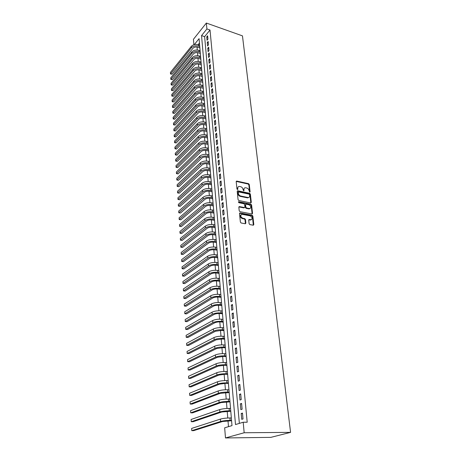 <?xml version="1.0" encoding="UTF-8"?>
<svg xmlns="http://www.w3.org/2000/svg" width="461" height="461" viewBox="0 0 461 461"><rect width="100%" height="100%" fill="white"/><g stroke="black" fill="none" stroke-linecap="round" stroke-linejoin="round"><path stroke-width="0.69" d="M249.712 192.202L250.11 191.816L249.28 184.498L248.56 183.668L236.666 181.052L236.193 181.611L236.96 189.004L237.548 189.604L237.79 188.244C237.755 187.08 238.268 186.469 239.328 186.428L240.665 186.688C241.956 187.097 242.74 187.99 243.01 189.362L243.627 190.906L244.036 190.52L243.932 189.563C243.886 188.399 244.393 187.794 245.448 187.748L246.762 188.007C248.041 188.411 248.819 189.298 249.09 190.67L249.712 192.202M249.672 192.197L248.848 184.844L248.122 184.02L236.205 181.409M249.124 223.746L249.874 224.599L253.268 225.222L253.815 224.611L252.853 216.088L252.115 215.247L240.1 212.93L239.501 213.529L240.394 222.139L241.149 222.997L245.31 223.758L245.869 223.147L245.477 219.465L244.722 218.612L242.688 218.226C240.29 216.595 240.1 215.299 242.134 214.325L250.19 215.857C252.565 217.488 252.749 218.779 250.738 219.736L249.263 219.465L248.721 220.076L249.124 223.746M243.201 422.23L244.169 432.752L290.574 432.366L242.463 35.872L206.355 23.05L206.903 28.939L201.538 35.601L235.502 424.552L243.201 422.23L247.2 422.236L210.014 30.028L206.903 28.939M250.726 202.944L251.303 202.373L250.369 194.121L249.643 193.292L237.697 190.762L237.202 191.338L238.066 199.671L238.81 200.518L250.726 202.944M251.602 205.018L252.547 213.403L252.029 213.996L239.968 211.668L239.219 210.815L238.844 207.173L239.374 206.58L244.393 207.565L244.912 206.977L244.658 204.592L243.915 203.745L238.844 202.719L238.74 201.722L250.865 204.177L251.602 205.018L251.159 205.352L252.104 213.731L252.547 213.403M207.94 39.173L207.629 35.785L206.73 36.886L207.041 40.268L207.94 39.173M208.464 44.861L208.153 41.444L207.248 42.533L207.559 45.95L208.464 44.861M208.994 50.606L208.677 47.155L207.767 48.238L208.084 51.69L208.994 50.606M209.53 56.403L209.213 52.917L208.297 53.995L208.614 57.481L209.53 56.403M210.072 62.258L209.749 58.737L208.827 59.809L209.15 63.324L210.072 62.258M210.619 68.17L210.291 64.615L209.363 65.681L209.692 69.231L210.619 68.17M211.173 74.135L210.838 70.55L209.911 71.605L210.233 75.189L211.173 74.135M211.726 80.162L211.392 76.538L210.458 77.586L210.786 81.205L211.726 80.162M212.291 86.247L211.951 82.588L211.011 83.631L211.345 87.279L212.291 86.247M212.855 92.39L212.515 88.696L211.564 89.728L211.904 93.416L212.855 92.39M213.431 98.591L213.086 94.862L212.129 95.888L212.469 99.611L213.431 98.591M214.008 104.86L213.662 101.092L212.7 102.106L213.045 105.869L214.008 104.86M214.596 111.187L214.244 107.384L213.276 108.387L213.622 112.19L214.596 111.187M215.183 117.578L214.826 113.734L213.858 114.731L214.209 118.569L215.183 117.578M215.783 124.032L215.42 120.154L214.446 121.139L214.797 125.017L215.783 124.032M216.382 130.555L216.019 126.637L215.033 127.616L215.396 131.529L216.382 130.555M216.993 137.142L216.624 133.183L215.633 134.151L215.996 138.104L216.993 137.142M217.604 143.797L217.235 139.798L216.238 140.755L216.607 144.748L217.604 143.797M218.226 150.522L217.851 146.477L216.849 147.428L217.217 151.462L218.226 150.522M218.854 157.31L218.479 153.231L217.465 154.164L217.84 158.244L218.854 157.31M219.488 164.174L219.108 160.048L218.088 160.975L218.468 165.096L219.488 164.174M220.128 171.106L219.741 166.94L218.721 167.856L219.102 172.016L220.128 171.106M220.779 178.113L220.387 173.901L219.355 174.805L219.741 179.012L220.779 178.113M221.43 185.195L221.038 180.937L220.001 181.83L220.387 186.083L221.43 185.195M222.093 192.352L221.695 188.048L220.646 188.929L221.044 193.222L222.093 192.352M222.761 199.584L222.358 195.234L221.303 196.104L221.701 200.443L222.761 199.584M223.435 206.891L223.026 202.494L221.972 203.353L222.369 207.738L223.435 206.891M224.115 214.279L223.706 209.836L222.64 210.677L223.043 215.114L224.115 214.279M224.807 221.747L224.392 217.252L223.32 218.082L223.729 222.565L224.807 221.747M225.504 229.296L225.083 224.755L224.006 225.573L224.415 230.102L225.504 229.296M226.207 236.925L225.786 232.338L224.697 233.139L225.112 237.72L226.207 236.925M226.921 244.641L226.495 240.002L225.394 240.786L225.821 245.419L226.921 244.641M227.642 252.438L227.21 247.747L226.103 248.519L226.53 253.204L227.642 252.438M228.368 260.327L227.93 255.584L226.818 256.339L227.256 261.076L228.368 260.327M229.105 268.302L228.662 263.508L227.544 264.245L227.982 269.034L229.105 268.302M229.855 276.364L229.405 271.517L228.276 272.244L228.719 277.084L229.855 276.364M230.604 284.523L230.154 279.62L229.013 280.328L229.463 285.221L230.604 284.523M231.37 292.77L230.909 287.808L229.762 288.505L230.218 293.455L231.37 292.77M232.137 301.114L231.676 296.095L230.523 296.775L230.978 301.776L232.137 301.114M232.92 309.55L232.448 304.479L231.289 305.136L231.75 310.201L232.92 309.55M233.704 318.09L233.231 312.956L232.062 313.595L232.528 318.718L233.704 318.09M234.505 326.722L234.027 321.53L232.845 322.153L233.318 327.333L234.505 326.722M235.312 335.458L234.828 330.203L233.635 330.808L234.119 336.052L235.312 335.458M236.13 344.298L235.634 338.985L234.442 339.567L234.926 344.868L236.13 344.298M236.954 353.241L236.458 347.865L235.248 348.43L235.744 353.794L236.954 353.241M237.79 362.294L237.288 356.849L236.072 357.396L236.568 362.824L237.79 362.294M238.637 371.451L238.13 365.942L236.902 366.466L237.403 371.964L238.637 371.451M239.49 380.723L238.977 375.145L237.743 375.646L238.251 381.212L239.49 380.723M240.36 390.104L239.835 384.462L238.591 384.941L239.109 390.571L240.36 390.104M241.236 399.601L240.705 393.89L239.455 394.345L239.974 400.044L241.236 399.601M242.123 409.212L241.587 403.433L240.325 403.865L240.855 409.633L242.123 409.212M210.014 30.028L204.626 36.661L239.363 423.388M241.207 413.5L241.743 419.337L243.022 418.945L242.48 413.091L241.207 413.5L242.521 413.511M197.043 47.022L197.296 50.019M197.51 52.646L197.763 55.7M197.982 58.328L198.236 61.428M198.455 64.067L198.72 67.214M198.933 69.853L199.198 73.051M199.417 75.696L199.688 78.946M199.907 81.597L200.183 84.899M200.402 87.55L200.679 90.903M200.898 93.56L201.18 96.971M201.399 99.634L201.688 103.097M201.906 105.759L202.2 109.28M202.419 111.948L202.719 115.527M202.938 118.2L203.238 121.837M203.462 124.51L203.768 128.204M203.987 130.884L204.298 134.635M204.523 137.315L204.84 141.129M205.059 143.815L205.381 147.693M205.606 150.384L205.929 154.32M206.153 157.011L206.482 161.016M206.707 163.713L207.047 167.781M207.266 170.478L207.611 174.61M207.836 177.312L208.182 181.513M208.407 184.221L208.758 188.486M208.983 191.194L209.34 195.533M209.565 198.247L209.934 202.656M210.158 205.37L210.527 209.853M210.752 212.567L211.132 217.119M211.357 219.839L211.737 224.472M211.962 227.192L212.354 231.895M212.579 234.62L212.976 239.403M213.201 242.129L213.604 246.992M213.829 249.718L214.238 254.662M214.463 257.388L214.878 262.413M215.108 265.144L215.529 270.255M215.754 272.987L216.186 278.179M216.411 280.91L216.849 286.189M217.073 288.926L217.523 294.291M217.748 297.034L218.197 302.485M218.428 305.228L218.883 310.772M219.113 313.515L219.58 319.15M219.805 321.893L220.283 327.627M220.508 330.37L220.992 336.202M221.217 338.944L221.706 344.868M221.937 347.617L222.433 353.645M222.663 356.388L223.17 362.519M223.395 365.262L223.913 371.497M224.138 374.24L224.663 380.579M224.893 383.322L225.423 389.776M225.654 392.518L226.195 399.076M226.426 401.819L226.973 408.492M227.204 411.229L227.763 418.018M227.993 420.76L228.483 426.667M199.457 43.029L198.161 44.619M194.277 44.619L199.083 38.655L231.998 425.607L224.668 427.814L225.481 437.95L270.866 437.362L290.574 432.366M193.885 44.734L193.447 39.283L206.355 23.05M225.481 437.95L244.169 432.752M204.626 36.661L201.538 35.601M206.73 36.886L207.761 37.237M207.248 42.533L208.286 42.885M207.767 48.238L208.81 48.584M208.297 53.995L209.34 54.34M208.827 59.809L209.876 60.149M209.363 65.681L210.418 66.015M209.911 71.605L210.965 71.939M210.458 77.586L211.518 77.915M211.011 83.631L212.077 83.954M211.564 89.728L212.642 90.045M212.129 95.888L213.207 96.205M212.7 102.106L213.783 102.417M213.276 108.387L214.365 108.698M213.858 114.731L214.947 115.037M214.446 121.139L215.541 121.439M215.033 127.616L216.14 127.904M215.633 134.151L216.739 134.439M216.238 140.755L217.35 141.037M216.849 147.428L217.967 147.704M217.465 154.164L218.589 154.435M218.088 160.975L219.217 161.241M218.721 167.856L219.851 168.115M219.355 174.805L220.496 175.059M220.001 181.83L221.142 182.078M220.646 188.929L221.799 189.171M221.303 196.104L222.461 196.34M221.972 203.353L223.13 203.583M222.64 210.677L223.804 210.902M223.32 218.082L224.49 218.301M224.006 225.573L225.181 225.781M224.697 233.139L225.878 233.341M225.394 240.786L226.582 240.982M226.103 248.519L227.296 248.71M226.818 256.339L228.016 256.523M227.544 264.245L228.748 264.424M228.276 272.244L229.486 272.411M229.013 280.328L230.235 280.484M229.762 288.505L230.99 288.655M230.523 296.775L231.75 296.913M231.289 305.136L232.523 305.268M232.062 313.595L233.301 313.716M232.845 322.153L234.09 322.268M233.635 330.808L234.891 330.917M234.442 339.567L235.698 339.665M235.248 348.43L236.516 348.516M236.072 357.396L237.346 357.471M236.902 366.466L238.181 366.535M237.743 375.646L239.029 375.703M238.591 384.941L239.887 384.987M239.455 394.345L240.751 394.38M240.325 403.865L241.633 403.888M244.261 188.249L243.494 189.909L243.932 189.563M244.036 190.52L243.598 190.866L243.494 189.909M238.124 186.935L237.363 188.595L237.79 188.244M237.893 189.206L237.461 189.552L237.363 188.595M250.842 202.955L249.931 194.467L249.205 193.632L237.219 191.113M249.545 194.698L249.032 194.11L238.562 191.903L238.32 193.326C238.596 194.715 239.38 195.62 240.688 196.023L248.093 197.544C249.182 197.515 249.706 196.905 249.66 195.706L249.545 194.698M238.216 192.179L237.784 192.652L238.216 192.306M248.871 197.406L247.655 197.884L240.25 196.369C238.948 195.96 238.158 195.066 237.888 193.672L237.784 192.652M244.451 207.571L243.95 207.905L238.867 206.914M238.74 201.722L238.32 202.051L250.421 204.517L250.865 204.177M249.349 208.551L249.522 208.579C251.458 207.617 251.262 206.338 248.923 204.753L246.093 204.188L245.586 204.776L245.846 207.162L246.583 208.003L249.349 208.551L248.9 208.885L250.167 208.487M245.604 204.523L245.143 205.11L245.586 204.776M248.9 208.885L246.139 208.343L245.402 207.496L245.143 205.11M251.159 205.352L250.421 204.517M251.418 219.655L250.288 220.064L248.744 219.788M240.988 214.751C239.755 216.169 240.175 217.442 242.244 218.56L242.688 218.226M245.39 223.764L245.027 219.793L244.278 218.94L242.244 218.56M253.337 225.227L252.403 216.416L251.666 215.575L239.524 213.253M199.867 47.892L197.757 47.189C195.781 46.699 194.173 47.068 192.946 48.296L172.005 74.215L170.53 73.991L191.401 47.783C193.245 45.939 195.648 45.391 198.622 46.123L199.751 46.498M172.005 74.215L170.507 73.766L170.426 72.406L191.292 46.388C193.13 44.538 195.533 43.985 198.507 44.723L199.63 45.103M200.345 53.511L198.224 52.819C196.236 52.335 194.628 52.698 193.395 53.92L172.333 79.667L170.858 79.436L191.839 53.413C193.695 51.58 196.109 51.033 199.1 51.759L200.23 52.128M172.333 79.667L170.835 79.223L170.749 77.851L191.73 52.001C193.58 50.168 195.994 49.615 198.979 50.347L200.109 50.716M200.829 59.181L198.697 58.495C196.703 58.017 195.084 58.386 193.845 59.596L172.668 85.17L171.187 84.933L192.283 59.094C194.144 57.273 196.576 56.726 199.578 57.446L200.714 57.815M172.668 85.17L171.164 84.726L171.077 83.349L192.174 57.671C194.035 55.85 196.461 55.297 199.457 56.017L200.593 56.386M201.319 64.909L199.175 64.229C197.175 63.756 195.55 64.119 194.3 65.324L173.008 90.719L171.515 90.483L192.733 64.834C194.605 63.024 197.049 62.471 200.057 63.186L201.198 63.549M173.008 90.719L171.492 90.281L171.411 88.892L192.623 63.393C194.49 61.578 196.928 61.031 199.936 61.745L201.077 62.108M201.809 70.683L199.659 70.014C197.648 69.548 196.011 69.911 194.755 71.109L173.348 96.314L171.849 96.078L193.182 70.619C195.066 68.822 197.521 68.274 200.547 68.977L201.693 69.34M173.348 96.314L171.826 95.888L171.746 94.482L193.073 69.167C194.951 67.369 197.4 66.822 200.426 67.525L201.566 67.882M202.304 76.52L200.143 75.858C198.126 75.397 196.484 75.76 195.222 76.947L173.693 101.967L172.184 101.725L193.643 76.463C195.533 74.682 198 74.135 201.042 74.826L202.189 75.183M173.693 101.967L172.166 101.541L172.08 100.123L193.528 74.999C195.418 73.213 197.878 72.665 200.915 73.362L202.068 73.714M202.805 82.41L200.639 81.753C198.61 81.297 196.956 81.66 195.689 82.836L174.039 107.667L172.523 107.419L194.104 82.363C196.006 80.594 198.484 80.047 201.538 80.733L202.69 81.084M174.039 107.667L172.506 107.252L172.42 105.817L193.989 80.882C195.89 79.108 198.363 78.566 201.411 79.252L202.563 79.603M203.313 88.351L201.134 87.705C199.094 87.262 197.435 87.619 196.161 88.789L174.385 113.418L172.869 113.17L194.565 88.316C196.484 86.559 198.973 86.017 202.039 86.691L203.197 87.037M174.385 113.418L172.846 113.008L172.76 111.562L194.45 86.824C196.363 85.06 198.852 84.519 201.912 85.199L203.071 85.544M203.82 94.355L201.636 93.716C199.584 93.278 197.919 93.635 196.64 94.793L174.742 119.226L173.215 118.973L195.038 94.332C196.962 92.586 199.463 92.044 202.546 92.713L203.71 93.053M174.742 119.226L173.192 118.817L173.106 117.359L194.917 92.822C196.841 91.076 199.342 90.535 202.419 91.203L203.583 91.543M204.338 100.412L202.143 99.783C200.086 99.351 198.409 99.709 197.118 100.855L175.094 125.081L173.567 124.822L195.51 100.4C197.446 98.671 199.965 98.13 203.053 98.787L204.229 99.121M175.094 125.081L173.543 124.683L173.457 123.208L195.389 98.879C197.325 97.144 199.838 96.603 202.926 97.259L204.096 97.599M204.857 106.531L202.65 105.909C200.587 105.483 198.904 105.84 197.602 106.981L175.457 130.993L173.918 130.728L195.988 106.531C197.936 104.814 200.466 104.278 203.572 104.924L204.747 105.252M175.457 130.993L173.895 130.596L173.809 129.115L195.867 104.993C197.815 103.27 200.339 102.734 203.445 103.379L204.615 103.713M205.381 112.709L203.168 112.098C201.094 111.677 199.4 112.029 198.097 113.164L175.82 136.957L174.27 136.692L196.472 112.72C198.432 111.015 200.973 110.484 204.096 111.118L205.272 111.441M175.82 136.957L174.252 136.571L174.166 135.073L196.351 111.164C198.311 109.459 200.846 108.923 203.964 109.562L205.145 109.891M205.911 118.944L203.687 118.344C201.601 117.93 199.907 118.281 198.587 119.405L176.183 142.973L174.633 142.708L196.962 118.967C198.933 117.278 201.486 116.748 204.621 117.371L205.808 117.693M176.183 142.973L174.61 142.593L174.523 141.083L196.841 117.399C198.806 115.711 201.359 115.175 204.488 115.803L205.675 116.126M206.447 125.242L204.211 124.649C202.12 124.245 200.414 124.597 199.089 125.709L176.551 149.053L174.99 148.776L197.452 125.277C199.434 123.606 202.004 123.075 205.151 123.686L206.344 124.003M176.551 149.053L174.973 148.678L174.886 147.151L197.331 123.692C199.308 122.021 201.872 121.491 205.018 122.102L206.211 122.419M206.989 131.604L204.742 131.022C202.638 130.624 200.927 130.97 199.596 132.071L176.926 155.184L175.359 154.908L197.953 131.65C199.947 129.996 202.523 129.466 205.687 130.065L206.885 130.377M176.926 155.184L175.341 154.815L175.249 153.277L197.827 130.054C199.82 128.389 202.396 127.864 205.554 128.463L206.747 128.78M207.536 138.023L205.283 137.453C203.168 137.061 201.445 137.413 200.103 138.502L177.301 161.373L175.727 161.091L198.455 138.087C200.46 136.444 203.053 135.92 206.228 136.508L207.433 136.813M177.301 161.373L175.71 161.016L175.618 159.46L198.328 136.473C200.333 134.825 202.921 134.301 206.096 134.894L207.294 135.2M208.09 144.512L205.825 143.947C203.699 143.567 201.964 143.913 200.621 144.996L177.681 167.625L176.096 167.337L198.962 144.587C200.979 142.962 203.583 142.437 206.776 143.014L207.986 143.319M177.681 167.625L176.085 167.268L175.987 165.701L198.835 142.956C200.852 141.325 203.451 140.801 206.643 141.383L207.848 141.683M208.643 151.064L206.372 150.511C204.235 150.136 202.494 150.482 201.14 151.554L178.067 173.93L176.477 173.641L199.475 151.15C201.503 149.543 204.125 149.024 207.329 149.589L208.545 149.883M178.067 173.93L176.459 173.584L176.367 171.999L199.348 149.502C201.371 147.895 203.987 147.37 207.191 147.941L208.407 148.235M209.208 157.679L206.92 157.138C204.782 156.775 203.03 157.12 201.664 158.175L178.453 180.297L176.857 180.003L199.993 157.783C202.033 156.193 204.667 155.674 207.888 156.227L209.11 156.515M178.453 180.297L176.84 179.957L176.742 178.355L199.861 156.118C201.901 154.521 204.528 154.003 207.75 154.562L208.966 154.85M209.778 164.364L207.479 163.834C205.329 163.476 203.566 163.822 202.195 164.865L178.845 186.722L177.237 186.423L200.518 164.479C202.569 162.906 205.214 162.393 208.453 162.935L209.68 163.217M178.845 186.722L177.226 186.394L177.128 184.78L200.385 162.796C202.437 161.223 205.082 160.705 208.314 161.252L209.536 161.534M210.349 171.117L208.044 170.599C205.883 170.247 204.114 170.593 202.731 171.625L179.237 193.217L177.623 192.911L201.042 171.244C203.111 169.694 205.773 169.181 209.023 169.706L210.256 169.982M179.237 193.217L177.612 192.888L177.514 191.257L200.91 169.55C202.978 167.988 205.635 167.476 208.879 168.006L210.112 168.288M210.931 177.94L208.614 177.433C206.442 177.093 204.661 177.427 203.272 178.447L179.64 199.769L178.015 199.457L201.578 178.084C203.658 176.546 206.332 176.039 209.599 176.551L210.838 176.822M179.64 199.769L178.004 199.452L177.906 197.804L201.445 176.367C203.52 174.828 206.194 174.316 209.455 174.834L210.689 175.105M211.518 184.826L209.19 184.337C207.006 184.002 205.22 184.342 203.82 185.345L180.038 206.384L178.395 206.073L202.12 184.988C204.211 183.472 206.897 182.965 210.181 183.466L211.426 183.732M178.395 206.073L178.298 204.413L201.981 183.253C204.073 181.732 206.759 181.225 210.037 181.726L211.276 181.997M212.112 191.793L209.772 191.309C207.577 190.987 205.779 191.321 204.373 192.312L180.447 213.063L178.793 212.763L202.661 191.966C204.77 190.468 207.473 189.961 210.769 190.451L212.02 190.71M178.793 212.763L178.695 211.08L202.523 190.214C204.626 188.71 207.329 188.209 210.625 188.699L211.87 188.958M212.705 198.824L210.36 198.357C208.153 198.04 206.344 198.374 204.932 199.354L180.856 219.805L179.196 219.517L203.215 199.014C205.329 197.539 208.049 197.037 211.363 197.51L212.619 197.757M179.196 219.517L179.099 217.823L203.076 197.245C205.191 195.764 207.905 195.262 211.213 195.735L212.469 195.988M213.31 205.934L210.954 205.473C208.735 205.168 206.92 205.502 205.497 206.47L181.271 226.616L179.606 226.334L203.768 206.136C205.9 204.678 208.631 204.183 211.962 204.638L213.224 204.886M179.606 226.334L179.502 224.622L203.629 204.35C205.756 202.886 208.487 202.391 211.812 202.852L213.074 203.099M213.921 213.115L211.553 212.671C209.329 212.377 207.496 212.705 206.067 213.656L181.692 233.496L180.015 233.22L204.332 213.334C206.476 211.899 209.225 211.403 212.573 211.847L213.835 212.083M180.015 233.22L179.911 231.491L204.188 211.524C206.332 210.089 209.075 209.588 212.417 210.037L213.685 210.279M214.544 220.37L212.158 219.937C209.922 219.655 208.084 219.983 206.643 220.923L182.112 240.446L180.43 240.175L204.897 220.606C207.058 219.194 209.818 218.698 213.184 219.131L214.457 219.361M180.43 240.175L180.326 238.429L204.759 218.779C206.914 217.362 209.669 216.872 213.028 217.304L214.302 217.534M215.166 227.705L212.769 227.285C210.521 227.014 208.677 227.336 207.225 228.258L182.539 247.459L180.85 247.2L205.473 227.959C207.646 226.564 210.423 226.074 213.806 226.489L215.08 226.714M180.85 247.2L180.747 245.442L205.329 226.109C207.502 224.714 210.274 224.225 213.65 224.645L214.924 224.87M215.794 235.116L213.391 234.712C211.132 234.447 209.277 234.77 207.813 235.68L182.971 254.547L181.271 254.299L206.055 235.387C208.239 234.015 211.034 233.531 214.428 233.929L215.713 234.148M181.271 254.299L181.167 252.519L205.906 233.52C208.09 232.148 210.879 231.658 214.273 232.062L215.552 232.281M216.434 242.607L214.013 242.215C211.749 241.962 209.876 242.284 208.412 243.178L183.403 261.704L181.697 261.468L206.637 242.895C208.839 241.547 211.651 241.068 215.062 241.449L216.353 241.656M181.697 261.468L181.594 259.664L206.493 241.011C208.689 239.657 211.495 239.178 214.907 239.559L216.192 239.772M217.079 250.179L214.647 249.804C212.365 249.562 210.487 249.879 209.012 250.755L183.847 268.936L182.13 268.705L207.231 250.484C209.45 249.159 212.273 248.681 215.702 249.049L216.998 249.251M182.13 268.705L182.02 266.89L207.081 248.577C209.294 247.252 212.118 246.773 215.541 247.142L216.837 247.344M217.73 257.832L215.287 257.469C212.994 257.238 211.109 257.555 209.622 258.414L184.291 276.237L182.568 276.018L207.83 258.154C210.06 256.858 212.901 256.385 216.347 256.731L217.65 256.927M182.568 276.018L182.458 274.186L207.68 256.23C209.911 254.927 212.746 254.449 216.186 254.8L217.488 254.996M218.387 265.571L215.932 265.219C213.633 265 211.732 265.317 210.233 266.158L184.734 283.619L183.005 283.406L208.435 265.911C210.683 264.637 213.535 264.165 217.004 264.499L218.312 264.683M183.005 283.406L182.896 281.556L208.286 263.963C210.527 262.684 213.38 262.211 216.837 262.545L218.145 262.735M219.05 273.39L216.589 273.056C214.273 272.849 212.36 273.16 210.856 273.99L185.189 291.075L183.455 290.874L209.052 273.748C211.311 272.503 214.181 272.036 217.661 272.347L218.975 272.526M183.455 290.874L183.34 289.001L208.896 271.777C211.15 270.526 214.019 270.06 217.5 270.377L218.808 270.555M219.724 281.296L217.246 280.98C214.924 280.784 212.999 281.095 211.484 281.901L185.65 298.607L183.904 298.417L209.669 281.671C211.945 280.455 214.832 279.994 218.33 280.288L219.655 280.455M183.904 298.417L183.789 296.521L209.513 279.683C211.783 278.456 214.67 277.995 218.162 278.294L219.482 278.467M220.404 289.289L217.915 288.989C215.575 288.805 213.645 289.11 212.118 289.906L186.111 306.213L184.36 306.035L210.297 289.687C212.584 288.494 215.489 288.039 219.01 288.315L220.335 288.471M184.36 306.035L184.244 304.122L210.135 287.676C212.423 286.477 215.322 286.016 218.837 286.298L220.162 286.46M221.09 297.374L218.589 297.091C216.244 296.919 214.296 297.224 212.763 297.996L186.578 313.901L184.815 313.734L210.925 297.789C213.236 296.625 216.157 296.169 219.69 296.429L221.026 296.579M184.815 313.734L184.7 311.803L210.769 295.755C213.068 294.585 215.99 294.13 219.517 294.389L220.848 294.544M221.787 305.545L219.275 305.28C216.912 305.124 214.959 305.418 213.408 306.173L187.051 321.674L185.282 321.513L211.57 305.983C213.887 304.848 216.826 304.398 220.381 304.635L221.724 304.779M185.282 321.513L185.161 319.565L211.409 303.926C213.725 302.785 216.658 302.33 220.208 302.577L221.545 302.721M222.49 313.808L219.966 313.561C217.592 313.417 215.621 313.711 214.065 314.448L187.529 329.523L185.748 329.379L212.216 314.269C214.549 313.163 217.506 312.719 221.078 312.933L222.427 313.071M185.748 329.379L185.633 327.408L212.054 312.189C214.388 311.071 217.338 310.628 220.905 310.852L222.248 310.985M223.199 322.17L220.663 321.939C218.278 321.807 216.301 322.101 214.728 322.815L188.013 337.458L186.221 337.325L212.867 322.648C215.224 321.571 218.197 321.133 221.787 321.329L223.141 321.45M186.221 337.325L186.106 335.331L212.705 320.545C215.056 319.461 218.024 319.018 221.608 319.219L222.963 319.346M223.919 330.623L221.366 330.41L215.402 331.275L188.497 345.479L186.699 345.358L213.529 331.125C215.904 330.076 218.889 329.638 222.502 329.817L223.862 329.932M186.699 345.358L186.584 343.341L213.362 328.993C215.731 327.938 218.716 327.506 222.323 327.685L223.677 327.806M224.645 339.169L222.081 338.979L216.082 339.832L188.993 353.587L187.183 353.478L214.198 339.694C216.589 338.679 219.597 338.247 223.222 338.403L224.588 338.507M187.183 353.478L187.062 351.438L214.031 337.544C216.416 336.518 219.419 336.086 223.043 336.248L224.409 336.357M225.383 347.819L222.807 347.646L216.768 348.493L189.488 361.781L187.673 361.683L214.878 348.366C217.281 347.381 220.306 346.954 223.954 347.087L225.331 347.185M187.673 361.683L187.552 359.62L214.705 346.188C217.108 345.197 220.128 344.77 223.769 344.909L225.141 345.007M226.126 356.566L223.539 356.411L217.459 357.246L189.995 370.062L188.169 369.976L215.564 357.137C217.984 356.186 221.026 355.765 224.691 355.875L226.074 355.961M188.169 369.976L188.048 367.895L215.391 354.93C217.805 353.973 220.848 353.552 224.507 353.668L225.89 353.754M226.881 365.417L224.276 365.279L218.162 366.103L190.502 378.435L188.67 378.36L216.255 366.005C218.693 365.089 221.753 364.68 225.441 364.766L226.829 364.841M188.67 378.36L188.543 376.257L216.082 363.781C218.514 362.853 221.574 362.438 225.256 362.53L226.639 362.611M227.642 374.367L225.026 374.251L218.877 375.07L191.015 386.894L189.177 386.837L216.958 374.983C219.413 374.102 222.49 373.692 226.201 373.762L227.596 373.819M189.177 386.837L189.05 384.71L216.779 372.73C219.229 371.837 222.306 371.428 226.011 371.503L227.4 371.566M228.414 383.425L225.781 383.333L219.597 384.134L191.54 395.452L189.684 395.405L217.667 384.065C220.139 383.218 223.239 382.82 226.968 382.861L228.368 382.912M189.684 395.405L189.557 393.256L217.488 381.783C219.955 380.93 223.049 380.527 226.772 380.573L228.172 380.63M229.192 392.593L220.323 393.308L192.064 404.107L190.203 404.072L218.381 393.256C220.877 392.449 223.994 392.052 227.74 392.069L229.152 392.109M190.203 404.072L190.07 401.9L218.203 390.951C220.692 390.133 223.804 389.729 227.544 389.752L228.956 389.799M229.981 401.865L221.061 402.591L192.594 412.854L190.727 412.837L219.108 402.557C221.62 401.785 224.755 401.393 228.523 401.387L229.941 401.416M190.727 412.837L190.595 410.636L218.929 400.223C221.43 399.439 224.565 399.047 228.328 399.047L229.745 399.076M230.777 411.252L221.804 411.99L193.136 421.7L191.252 421.694L219.845 411.967C222.375 411.235 225.533 410.849 229.319 410.814L230.742 410.832M191.252 421.694L191.119 419.47L219.661 409.604C222.185 408.861 225.337 408.475 229.117 408.446L230.54 408.469M231.589 420.749L222.559 421.498L193.678 430.643L191.788 430.655L220.589 421.492C223.136 420.795 226.311 420.42 230.12 420.357L231.555 420.363M191.788 430.655L191.655 428.407L220.404 419.101C222.945 418.398 226.115 418.018 229.918 417.96L231.353 417.971M249.672 192.162L250.11 191.816M236.355 181.421L236.787 181.064M248.122 184.02L248.56 183.668M248.848 184.844L249.28 184.498M237.363 191.125L237.795 190.773M249.205 193.632L249.643 193.292M249.931 194.467L250.369 194.121M250.859 202.713L251.303 202.373M237.888 193.672L238.32 193.326M240.25 196.369L240.688 196.023M247.378 197.85L247.816 197.504M239 206.926L239.443 206.591M243.881 207.894L244.324 207.559M245.402 207.496L245.846 207.162M246.139 208.343L246.583 208.003M248.859 219.799L249.309 219.471M250.173 220.047L250.623 219.718M244.278 218.94L244.722 218.612M245.027 219.793L245.477 219.465M245.419 223.47L245.869 223.147M239.662 213.264L240.1 212.93M251.666 215.575L252.115 215.247M252.403 216.416L252.853 216.088M253.366 224.933L253.815 224.611M198.507 44.723L198.622 46.123M191.292 46.388L191.401 47.783M198.979 50.347L199.1 51.759M191.73 52.001L191.839 53.413M199.457 56.017L199.578 57.446M192.174 57.671L192.283 59.094M199.936 61.745L200.057 63.186M192.623 63.393L192.733 64.834M200.426 67.525L200.547 68.977M193.073 69.167L193.182 70.619M200.915 73.362L201.042 74.826M193.528 74.999L193.643 76.463M201.411 79.252L201.538 80.733M193.989 80.882L194.104 82.363M201.912 85.199L202.039 86.691M194.45 86.824L194.565 88.316M202.419 91.203L202.546 92.713M194.917 92.822L195.038 94.332M202.926 97.259L203.053 98.787M195.389 98.879L195.51 100.4M203.445 103.379L203.572 104.924M195.867 104.993L195.988 106.531M203.964 109.562L204.096 111.118M196.351 111.164L196.472 112.72M204.488 115.803L204.621 117.371M196.841 117.399L196.962 118.967M205.018 122.102L205.151 123.686M197.331 123.692L197.452 125.277M205.554 128.463L205.687 130.065M197.827 130.054L197.953 131.65M206.096 134.894L206.228 136.508M198.328 136.473L198.455 138.087M206.643 141.383L206.776 143.014M198.835 142.956L198.962 144.587M207.191 147.941L207.329 149.589M199.348 149.502L199.475 151.15M207.75 154.562L207.888 156.227M199.861 156.118L199.993 157.783M208.314 161.252L208.453 162.935M200.385 162.796L200.518 164.479M208.879 168.006L209.023 169.706M200.91 169.55L201.042 171.244M209.455 174.834L209.599 176.551M201.445 176.367L201.578 178.084M210.037 181.726L210.181 183.466M201.981 183.253L202.12 184.988M210.625 188.699L210.769 190.451M202.523 190.214L202.661 191.966M211.213 195.735L211.363 197.51M203.076 197.245L203.215 199.014M211.812 202.852L211.962 204.638M203.629 204.35L203.768 206.136M212.417 210.037L212.573 211.847M204.188 211.524L204.332 213.334M213.028 217.304L213.184 219.131M204.759 218.779L204.897 220.606M213.65 224.645L213.806 226.489M205.329 226.109L205.473 227.959M214.273 232.062L214.428 233.929M205.906 233.52L206.055 235.387M214.907 239.559L215.062 241.449M206.493 241.011L206.637 242.895M215.541 247.142L215.702 249.049M207.081 248.577L207.231 250.484M216.186 254.8L216.347 256.731M207.68 256.23L207.83 258.154M216.837 262.545L217.004 264.499M208.286 263.963L208.435 265.911M217.5 270.377L217.661 272.347M208.896 271.777L209.052 273.748M218.162 278.294L218.33 280.288M209.513 279.683L209.669 281.671M218.837 286.298L219.01 288.315M210.135 287.676L210.297 289.687M219.517 294.389L219.69 296.429M210.769 295.755L210.925 297.789M220.208 302.577L220.381 304.635M211.409 303.926L211.57 305.983M220.905 310.852L221.078 312.933M212.054 312.189L212.216 314.269M221.608 319.219L221.787 321.329M212.705 320.545L212.867 322.648M222.323 327.685L222.502 329.817M213.362 328.993L213.529 331.125M223.043 336.248L223.222 338.403M214.031 337.544L214.198 339.694M223.769 344.909L223.954 347.087M214.705 346.188L214.878 348.366M224.507 353.668L224.691 355.875M215.391 354.93L215.564 357.137M225.256 362.53L225.441 364.766M216.082 363.781L216.255 366.005M226.011 371.503L226.201 373.762M216.779 372.73L216.958 374.983M226.772 380.573L226.968 382.861M217.488 381.783L217.667 384.065M227.544 389.752L227.74 392.069M218.203 390.951L218.381 393.256M228.328 399.047L228.523 401.387M218.929 400.223L219.108 402.557M229.117 408.446L229.319 410.814M219.661 409.604L219.845 411.967M229.918 417.96L230.12 420.357M220.404 419.101L220.589 421.492M236.239 181.409L236.666 181.052M237.265 191.113L237.697 190.762M247.655 197.884L248.093 197.544M238.931 206.92L239.374 206.58M243.95 207.905L244.393 207.565M238.325 201.999L238.683 201.716M249.078 208.914L249.522 208.579M248.813 219.793L249.263 219.465M250.288 220.064L250.738 219.736M239.605 213.259L240.043 212.924"/></g></svg>
